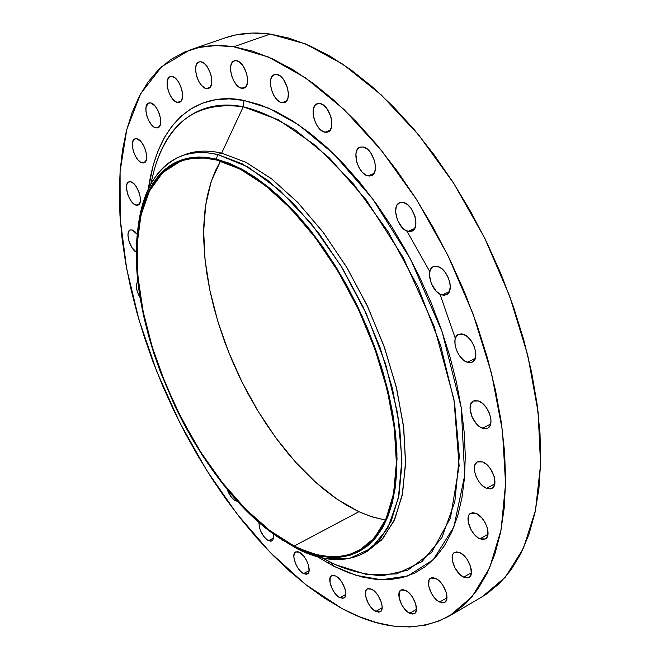 <?xml version="1.0" encoding="UTF-8"?>
<svg xmlns="http://www.w3.org/2000/svg" width="660" height="660" viewBox="0 0 660 660"><rect width="100%" height="100%" fill="white"/><g stroke="black" fill="none" stroke-linecap="round" stroke-linejoin="round"><path stroke-width="0.99" d="M409.645 613.28C401.758 609.675 395.348 592.556 400.966 590.032L405.611 590.37L402.476 589.603L401.181 589.924L399.391 591.904L399.077 597.523L401.643 604.577L404.547 608.916L407.929 612.199L412.789 614.097L415.156 613.058L416.394 610.302L415.726 603.908L412.318 596.805L409.068 592.903L405.611 590.37C413.498 593.835 420.032 611.135 414.414 613.652L409.645 613.28L416.501 609.32L409.645 613.28M439.634 602.052C431.351 598.405 424.784 580.775 430.724 578.077L435.658 578.366L432.349 577.607L430.98 577.954L429.049 580.024L428.662 585.849L431.277 593.125L434.296 597.589L437.836 600.955L442.951 602.869L445.475 601.771L446.812 598.9L446.193 592.284L442.678 584.966L439.288 580.948L435.658 578.366C443.949 581.864 450.648 599.684 444.7 602.374L439.634 602.052L446.944 597.82L439.634 602.052M463.724 577.154C455.02 573.532 448.297 555.258 454.633 552.387L459.772 552.601L456.299 551.875L453.676 553.146L452.81 554.466L452.339 560.538L455.029 568.054L459.97 574.522L463.724 577.154L467.206 577.937L469.87 576.733L471.306 573.721L470.72 566.849L467.09 559.309L463.559 555.208L459.772 552.601C468.484 556.058 475.348 574.53 469.012 577.401L463.724 577.154L471.446 572.715L463.724 577.154M479.944 538.808C470.811 535.285 463.955 516.236 470.745 513.199L475.976 513.323L472.37 512.688L469.623 514.09L468.715 515.501L468.188 521.845L470.935 529.601L474.169 534.27L477.988 537.718L479.944 538.808L483.565 539.509L486.346 538.172L487.864 534.98L487.294 527.827L485.092 522.555L481.808 517.836L475.976 513.323C485.108 516.673 492.129 535.928 485.339 538.956L479.944 538.808L487.971 534.278L479.944 538.808M486.585 488.326C477.056 484.984 470.093 465.036 477.37 461.885L482.567 461.901L478.846 461.389L477.295 461.926L475.084 464.475L474.507 466.389L474.523 471.124L476.058 476.454L478.888 481.585L482.576 485.752L486.585 488.326L490.306 488.903L493.177 487.393L494.744 483.994L494.175 476.561L490.355 468.633L486.61 464.442L482.567 461.901C492.096 465.053 499.224 485.224 491.947 488.367L486.585 488.326L494.777 483.846L486.585 488.326M482.51 428.249C472.651 425.172 465.613 404.233 473.393 401.024L478.385 400.942L474.614 400.587L473.038 401.222L470.794 403.986L470.027 408.35L471.809 416.402L476.479 423.86L480.472 427.243L484.473 428.728L487.88 428.076L490.182 425.362L490.999 420.998L490.801 418.39L489.225 412.846L486.305 407.575L482.493 403.392L478.385 400.942C488.26 403.813 495.445 424.982 487.674 428.191L482.51 428.249L490.652 423.984L482.51 428.249M467.412 362.29C457.306 359.56 450.26 337.598 458.494 334.389L463.138 334.232L461.175 333.869L457.792 334.801L455.573 337.78L455.004 339.9L455.053 344.998L456.646 350.584L459.55 355.822L463.328 359.931L465.366 361.358L469.376 362.695L472.791 361.845L475.068 358.916L475.86 354.354L475.654 351.664L474.045 346.005L471.1 340.692L467.263 336.559L463.138 334.232C473.261 336.757 480.463 358.966 472.238 362.159L467.412 362.29L475.258 358.405L467.412 362.29M442.01 295.045C431.78 292.702 424.768 269.75 433.364 266.632L437.555 266.425L433.834 266.442L432.292 267.284L430.13 270.46L429.437 275.179L431.302 283.561L436.012 291.01L439.989 294.195L443.949 295.358L447.298 294.302L449.518 291.184L450.26 286.448L450.029 283.701L448.396 277.959L445.442 272.654L441.631 268.603L437.555 266.425C447.802 268.554 454.963 291.753 446.374 294.855L442.01 295.045L449.336 291.629L442.01 295.045M408.028 231.404C397.815 229.457 390.868 205.656 399.688 202.686L403.359 202.463L399.754 202.661L397.064 205.037L396.206 206.935L395.587 211.777L397.501 220.217L402.154 227.576L406.057 230.629L409.909 231.627L413.152 230.389L415.272 227.106L415.932 222.247L415.033 216.571L411.097 208.428L407.352 204.484L403.359 202.463C413.589 204.188 420.684 228.253 411.873 231.19L408.028 231.404L414.661 228.5L408.028 231.404M368.008 175.923C357.976 174.356 351.103 149.927 359.972 147.172L363.14 146.949L359.683 147.295L357.142 149.804L355.888 154.06L356.771 162.277L359.057 167.772L362.332 172.31L366.11 175.23L369.823 176.071L372.916 174.694L374.897 171.286L375.466 166.369L374.525 160.677L370.639 152.642L366.993 148.822L363.14 146.949C373.205 148.302 380.201 172.986 371.349 175.708L368.008 175.923L373.89 173.514L368.008 175.923M324.976 132.248C315.233 130.985 308.443 106.252 317.196 103.719L319.91 103.513L318.186 103.463L315.307 105.014L313.525 108.52L313.104 113.429L314.094 119.006L316.346 124.41L319.522 128.832L323.152 131.62L326.7 132.338L329.604 130.862L331.444 127.396L331.906 122.471L330.924 116.828L327.121 108.941L323.598 105.253L319.91 103.513C329.678 104.56 336.584 129.55 327.855 132.049L324.976 132.248L330.124 130.243L324.976 132.248M281.96 102.712C272.613 101.665 265.897 76.964 274.387 74.646L276.746 74.456L273.661 74.984L271.45 77.591L270.79 79.546L270.468 84.406L271.483 89.884L273.694 95.172L276.763 99.47L280.236 102.135L283.585 102.762L286.308 101.236L287.991 97.779L288.354 92.903L287.339 87.359L283.627 79.654L280.252 76.09L276.746 74.456C286.118 75.298 292.933 100.262 284.468 102.531L281.96 102.712L286.489 101.021L281.96 102.712M241.692 88.258C232.798 87.326 226.165 62.964 234.275 60.844L236.379 60.679L234.845 60.687L232.328 62.279L230.843 65.719L230.604 70.471L231.643 75.826L233.805 80.965L236.758 85.14L240.059 87.706L243.226 88.283L245.776 86.765L247.302 83.366L247.574 78.59L246.543 73.177L242.938 65.686L239.704 62.238L236.379 60.679C245.297 61.413 252.029 86.023 243.928 88.102L241.692 88.258L245.751 86.782L241.692 88.258M206.357 88.572C197.934 87.656 191.375 63.904 199.056 61.941L200.987 61.801L199.543 61.809L197.191 63.352L195.838 66.693L195.673 71.305L196.721 76.494L198.825 81.493L201.663 85.536L204.806 88.036L207.801 88.597L210.177 87.12L211.579 83.82L211.769 79.192L210.73 73.936L207.232 66.668L204.138 63.319L200.987 61.801C209.435 62.527 216.076 86.518 208.411 88.432L206.357 88.572L210.086 87.227L206.357 88.572M177.466 102.391C169.496 101.417 163.028 78.466 170.247 76.634L172.095 76.51L169.521 76.997L168.523 77.962L167.269 81.163L167.17 85.61L168.218 90.634L170.255 95.477L172.986 99.412L175.997 101.863L178.835 102.432L181.063 101.038L182.35 97.87L182.102 90.898L180.518 85.808L178.051 81.279L175.09 78.02L172.095 76.51C180.081 77.311 186.631 100.493 179.421 102.284L177.466 102.391L180.997 101.12L177.466 102.391M155.917 127.875C148.36 126.778 141.991 104.725 148.764 102.993L150.587 102.894L148.137 103.298L146.033 107.258L145.967 111.532L147.015 116.374L148.995 121.077L151.627 124.921L154.514 127.331L157.22 127.949L159.34 126.654L155.917 127.875L159.365 126.621L160.537 123.643L160.619 119.353L159.588 114.452L157.575 109.7L154.91 105.823L150.587 102.894C158.161 103.834 164.612 126.101 157.839 127.793L155.917 127.875M142.098 162.871C134.896 161.601 128.626 140.498 134.987 138.823L136.834 138.757L134.492 139.07L133.584 139.912L132.487 142.791L132.445 146.883L133.477 151.569L135.407 156.131L137.965 159.901L140.745 162.302L143.352 162.979L145.373 161.799L146.512 158.944L146.569 154.844L145.546 150.117L143.591 145.497L141.009 141.694L136.834 138.757C144.053 139.879 150.406 161.18 144.045 162.814L142.098 162.871L145.538 161.576L142.098 162.871M135.993 205.153C129.079 203.676 122.908 183.505 128.898 181.871L130.82 181.838L128.543 182.044L127.009 183.992L126.456 187.382L127.586 193.982L129.475 198.437L131.967 202.15L134.673 204.559L137.206 205.301L139.169 204.254L140.258 201.564L140.308 197.629L139.301 193.058L136.183 186.549L133.51 183.414L130.82 181.838C137.742 183.166 143.987 203.527 137.998 205.128L135.993 205.153L139.491 203.791L135.993 205.153M136.43 252.194C129.871 249.125 124.905 231.462 130.21 229.96L132.239 229.96L130.004 230.059L128.494 231.858L127.949 235.084L129.055 241.477L132.074 247.797L136.43 252.194M140.217 297.998C136.059 290.392 135.3 284.831 137.957 281.333L136.488 284.13L136.447 287.76L137.412 292.034L140.217 297.998M235.496 500.767C231.974 498.696 229.185 494.86 227.139 489.266L231.371 497.153L234.135 499.917L237.567 501.295L235.496 500.767L236.593 500.222L235.496 500.767M268.397 540.721C262.259 536.126 259.116 529.988 258.959 522.316L259.207 526.647L260.576 530.937L264.124 536.959L266.978 539.814L270.93 541.307L272.753 540.202L273.587 537.562L273.289 533.775L273.553 537.884L272.728 540.243L271.821 541.035L268.397 540.721L273.537 538.032L268.397 540.721M303.584 573.598C296.653 570.397 290.631 553.987 295.655 551.933L299.302 552.255L297.908 551.727L295.581 551.974L294.154 553.88L293.84 557.164L295.49 563.508L297.767 567.773L300.605 571.312L303.584 573.598L306.24 574.266L308.187 573.218L309.111 570.595L308.302 564.622L306.421 560.183L303.781 556.165L299.302 552.255C306.24 555.34 312.353 571.915 307.329 573.952L303.584 573.598L309.103 570.603L303.584 573.598M375.754 611.44C368.23 607.934 361.977 591.187 367.331 588.836L371.654 589.19L368.692 588.448L367.471 588.761L365.805 590.683L365.59 596.145L368.099 603.001L370.895 607.216L374.129 610.393L378.724 612.232L380.944 611.226L381.661 610.071L382.156 606.688L381.364 602.332L378.056 595.435L374.946 591.649L371.654 589.19C379.178 592.564 385.547 609.493 380.193 611.828L375.754 611.44L382.148 607.802L375.754 611.44M339.842 597.721C332.64 594.346 326.518 577.838 331.675 575.644L335.659 575.99L332.863 575.297L331.716 575.619L330.182 577.525L330.058 582.871L332.508 589.545L335.206 593.637L338.299 596.714L342.655 598.463L344.726 597.44L345.749 594.8L344.99 588.736L341.781 582.029L338.795 578.358L335.659 575.99C342.862 579.241 349.09 595.922 343.934 598.1L339.842 597.721L345.79 594.404L339.842 597.721M317.377 556.743L333.778 566.214L331.386 562.625L322.113 557.923L331.386 562.625L333.778 566.214L348.224 572.632L362.455 577.079L376.34 579.447L389.746 579.637L402.517 577.574L414.513 573.185L425.584 566.445L435.575 557.329L444.345 545.845L451.754 532.051L457.66 516.005L461.951 497.846L464.524 477.716L465.292 455.812L464.203 432.366L461.233 407.657L456.373 381.975L449.666 355.658L441.177 329.043L431.005 302.503L419.273 276.391L406.164 251.064L391.834 226.858L376.505 204.113L360.385 183.1L343.703 164.076L326.675 147.254L309.548 132.792L292.52 120.829L275.798 111.441L259.586 104.651L244.043 100.468L229.334 98.851L215.581 99.734L202.892 103.009L191.375 108.562L181.087 116.267L172.087 125.961L164.414 137.494L158.095 150.694L153.128 165.404L148.351 188.941C159.786 109.131 208.032 92.458 244.043 100.468L243.251 106.796C211.703 100.147 171.278 110.797 154.258 169.727L150.694 184.297M217.866 154.588L216.233 159.085L245.759 171.344L277.035 194.461L308.187 227.543L337.153 268.818L361.969 315.736L380.919 365.195L392.815 413.894L397.048 458.675L393.657 496.889L383.229 526.581L366.77 546.571L345.551 556.405L320.95 556.256L294.319 546.793L297.016 548.674L324.118 558.335L349.198 558.525L370.854 548.584L387.684 528.305L398.384 498.143L401.923 459.269L397.683 413.696L385.621 364.122L366.333 313.772L341.063 266.013L311.545 224.02L279.807 190.402L247.937 166.955L217.866 154.588L242.047 163.754L267.638 180.262L293.65 203.758L318.986 233.516L342.532 268.422L363.206 307.032L380.086 347.647L392.42 388.468L399.762 427.713L401.915 463.757L398.97 495.214L391.264 521.029L379.318 540.49L363.784 553.22C344.421 563.021 322.162 561.503 297.016 548.674L280.236 538.585C197.084 485.413 124.138 326.675 137.948 228.954L141.958 208.816L144.911 199.716L148.5 191.35L152.707 183.769L157.542 177.029L162.979 171.179L169.01 166.27L175.609 162.36L182.762 159.489L190.435 157.69L198.602 157.006L207.215 157.468L216.233 159.085L217.866 154.588L221.645 153.136L217.866 154.588L208.684 152.963L199.914 152.534L191.606 153.26L183.802 155.125L176.525 158.078L169.801 162.088L163.672 167.104L158.144 173.077L153.227 179.957L148.945 187.688L145.299 196.21L139.936 215.399L137.371 233.937C140.811 193.363 155.438 167.392 181.244 156.016C191.994 151.924 204.204 151.445 217.866 154.588M363.784 553.22L367.265 551.323L382.841 538.568L394.837 519.098L402.592 493.284L405.578 461.843L403.474 425.824L396.182 386.611L383.881 345.84L367.034 305.275L346.376 266.731L322.839 231.883L297.503 202.183L271.474 178.728L245.866 162.269L221.645 153.136L246.048 162.36L271.854 179.025L298.064 202.76L323.557 232.832L347.185 268.075L367.859 307.015L384.623 347.927L396.751 388.954L403.772 428.299L405.537 464.293L402.138 495.569L393.946 521.053L381.513 540.07L365.508 552.238M333.778 566.214L356.284 575.396L381.29 579.769L407.707 575.998L433.199 559.812L453.874 526.985L464.698 475.406L461.233 407.657L442.183 331.955L410.635 259.322L372.57 198.718L333.919 154.102L298.7 124.897L268.661 108.157L244.043 100.468L243.251 106.796C258.043 110.17 275.5 117.975 295.622 130.21L329.282 157.864L366.284 199.963L403.054 257.235L434.148 326.329L453.931 399.267L459.137 465.82L450.483 517.819L431.813 552.123L407.839 570.166L382.429 575.718C365.739 574.736 350.204 571.09 335.808 564.77L331.262 562.559L335.808 564.77L367.265 574.703L396.528 573.928L421.979 561.619L441.936 537.479L454.806 501.955L459.302 456.398L454.6 403.136L440.591 345.361L417.962 286.91L388.187 231.8L353.372 183.761L315.983 145.786L278.512 119.839L243.251 106.796L221.645 153.136L243.251 106.796C197.464 100.774 167.797 121.754 154.258 169.727M449.782 615.763L482.204 596.739L505.271 577.253L523.388 548.344L535.466 510.444L540.581 464.5L538.09 412.038L527.728 355.138L509.718 296.29L484.762 238.243L454.006 183.761L418.968 135.333L381.364 95.015L342.969 64.276L305.432 43.898L270.221 34.064L233.698 46.761L268.471 57.04L305.687 77.979L343.918 109.395L381.496 150.463L416.666 199.708L447.694 255.024L473.047 313.846L491.543 373.395L502.466 430.864L505.568 483.722L501.08 529.889L489.629 567.839L472.123 596.623L449.633 615.846C417.887 632.626 381.983 630.176 341.921 608.495L305.563 584.496L270.229 552.469L236.899 513.835L206.431 469.961L179.536 422.185L156.89 371.811L139.07 320.158L126.654 268.579L120.161 218.518L120.087 171.534L126.819 129.327L140.662 93.728L161.667 66.676L189.635 50.086C202.818 45.515 217.511 44.41 233.698 46.761L270.221 34.064L252.194 33.041L235.397 35.029L225.175 37.867M294.17 546.043L269.717 530.475L245.528 509.05L222.362 482.683L200.887 452.339L181.714 419.017L165.388 383.724L152.369 347.498L143.096 311.396L137.923 276.54L137.148 244.043L140.976 215.111L149.515 190.913L162.706 172.623L180.304 161.32C190.888 157.278 202.933 156.832 216.414 159.984L240.083 169.067L265.122 185.32L290.557 208.411L315.323 237.608L338.332 271.821L358.537 309.631L375.028 349.387L387.098 389.334L394.276 427.73L396.396 462.99L393.533 493.762L386.009 519.016L374.335 538.04L359.147 550.481C340.312 559.985 318.656 558.5 294.17 546.043L358.916 511.714L294.17 546.043L305.935 551.248L317.452 554.771L328.614 556.529L339.314 556.462L349.437 554.507L358.867 550.63L367.471 544.822L375.161 537.058L381.81 527.389L387.321 515.848L391.603 502.516L394.564 487.501L396.148 470.927L396.297 452.966L394.977 433.802L392.18 413.647L387.915 392.741L382.222 371.349L375.152 349.726L366.787 328.152L357.241 306.908L346.624 286.267L335.082 266.491L322.765 247.838L309.837 230.522L296.464 214.748L282.826 200.698L269.099 188.496L255.436 178.266L242.005 170.082L228.954 163.985L216.414 159.984L204.517 158.078L193.372 158.227L183.067 160.363L173.687 164.406L165.289 170.272L157.93 177.829L151.651 186.978L146.47 197.579L142.403 209.509L139.466 222.618L137.635 236.783L136.917 251.856L137.28 267.704L138.707 284.188L141.166 301.174L144.623 318.533L149.044 336.13L154.382 353.834L160.594 371.53L175.436 406.387L193.149 439.717L202.933 455.515L213.254 470.588L224.037 484.803L235.224 498.061L246.716 510.246L258.448 521.243L270.328 530.937L282.265 539.245L294.17 546.043M220.531 161.081L211.34 181.046L205.714 204.715L203.66 231.313L205.087 260.089L209.855 290.284L217.767 321.164L228.599 352.019L242.071 382.165L257.895 410.941L275.723 437.671L295.177 461.736L315.851 482.493L337.268 499.348L358.916 511.714L372.355 516.953L385.522 520.113L370.969 516.508L358.916 511.714L346.756 505.354L334.595 497.491L322.525 488.243L310.646 477.7L299.038 465.968L287.793 453.156L276.977 439.37L266.665 424.735L256.938 409.349L247.846 393.335L239.456 376.81L231.825 359.882L225.011 342.672L219.054 325.306L214.005 307.906L209.921 290.59L206.819 273.488L204.757 256.732L203.75 240.454L203.833 224.779L205.021 209.839L207.331 195.789L210.779 182.746L215.35 170.857L220.531 161.081M455.342 338.448L440.005 294.203M429.792 271.59L406.882 231.016M482.056 596.83L486.659 593.942L499.537 583.399L510.988 569.959L520.839 553.658L528.883 534.567L534.963 512.803L538.923 488.557L540.639 462.049L540.02 433.57L537.001 403.458L531.564 372.091L523.76 339.883L513.637 307.296L501.336 274.799L487.014 242.855L470.885 211.934L453.189 182.482L434.189 154.91L414.175 129.583L393.451 106.813L372.314 86.864L351.062 69.919L329.967 56.125L309.309 45.548L289.327 38.206L270.221 34.064C253.795 31.886 238.829 33.14 225.34 37.81L189.635 50.086M341.921 608.495L324.53 598.141L307.238 585.791L290.169 571.61L273.43 555.736L257.136 538.329L241.378 519.544L226.248 499.529L211.827 478.426L198.19 456.373L185.41 433.529L173.572 410.025L162.723 386.001L152.938 361.597L144.284 336.963L136.818 312.246L130.589 287.595L125.672 263.159L122.117 239.101L119.971 215.597L119.295 192.811L120.128 170.923L122.512 150.117L126.489 130.606L132.082 112.579L139.31 96.253L148.17 81.832L158.648 69.531L170.734 59.557L184.363 52.107L199.468 47.38L215.96 45.556L233.698 46.761L252.541 51.133L272.308 58.74L292.784 69.622L313.731 83.754L334.892 101.071L355.979 121.424L376.703 144.614L396.751 170.387L415.841 198.412L433.669 228.319L449.971 259.693L464.5 292.075L477.048 324.992L487.435 357.967L495.544 390.522L501.286 422.202L504.636 452.579L505.593 481.264L504.223 507.919L500.61 532.257L494.876 554.062L487.179 573.144L477.675 589.38L466.546 602.712L453.989 613.099L440.195 620.573L425.362 625.168L409.67 626.967L393.319 626.068L376.464 622.603L359.279 616.696L341.921 608.495M137.321 234.457L134.879 231.594L132.239 229.96L137.321 234.457M183.109 155.347C194.312 150.587 207.157 149.853 221.645 153.136C207.958 150.018 195.731 150.513 184.948 154.613L181.244 156.016M294.319 546.793L282.373 539.954L270.385 531.622L258.456 521.87L246.675 510.832L235.133 498.597L223.913 485.29L213.081 471.009L202.727 455.879L192.901 440.022L183.678 423.538L175.123 406.552L160.223 371.572L153.986 353.81L148.624 336.031L144.185 318.367L140.712 300.943L138.245 283.882L136.81 267.333L136.438 251.419L137.156 236.28L138.988 222.057L141.941 208.882L146.017 196.903L151.214 186.252L157.517 177.061L164.901 169.455L173.324 163.564L182.746 159.489L193.091 157.336L204.286 157.179L216.233 159.085L228.822 163.094L241.939 169.207L255.428 177.424L269.156 187.696L282.95 199.947L296.645 214.063L310.084 229.903L323.07 247.302L335.445 266.046L347.045 285.912L357.712 306.644L367.307 327.995L375.713 349.668L382.808 371.39L388.534 392.89L392.815 413.894L395.62 434.14L396.94 453.387L396.792 471.43L395.191 488.07L392.213 503.159L387.907 516.541L382.363 528.124L375.68 537.834L367.958 545.614L359.304 551.446L349.833 555.332L339.669 557.279L328.919 557.345L317.699 555.571L306.133 552.024L294.319 546.793M331.378 562.625L322.426 557.989M138.22 225.959L137.948 228.954M282.695 540.326L280.236 538.585M327.64 562.939L329.744 561.792"/></g></svg>
